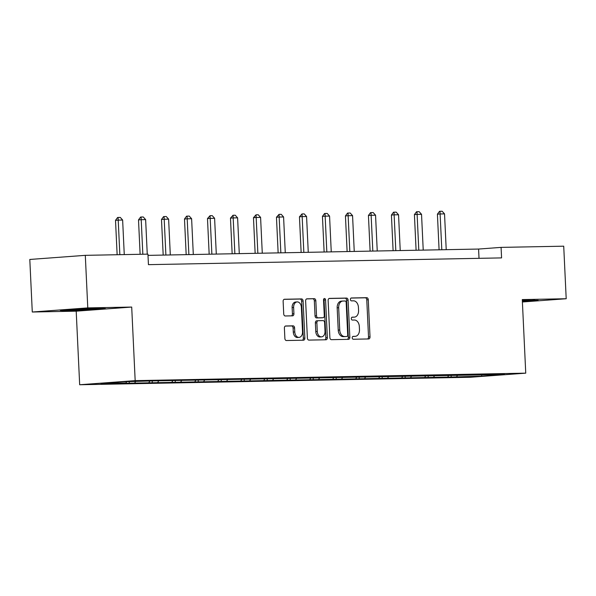 <?xml version="1.0" encoding="UTF-8"?>
<svg xmlns="http://www.w3.org/2000/svg" width="596" height="596" viewBox="0 0 596 596"><rect width="100%" height="100%" fill="white"/><g stroke="black" fill="none" stroke-linecap="round" stroke-linejoin="round"><path stroke-width="0.89" d="M352.221 337.82A1.445 1.013 85.8 0 0 353.301 339.251L368.671 338.953A2.064 1.445 85.8 0 0 368.73 338.953A2.064 1.445 85.8 0 0 370.019 336.867L368.268 299.721A2.064 1.445 85.8 0 0 366.726 297.687L351.357 297.978A1.445 1.013 85.8 0 0 351.32 297.985A1.445 1.013 85.8 0 0 350.411 299.445A1.445 1.013 85.8 0 0 351.491 300.868L353.48 300.831A6.616 4.626 85.8 0 1 358.42 307.342L358.569 310.441A6.616 4.626 85.8 0 1 354.426 317.124A6.616 4.626 85.8 0 1 354.248 317.132L352.258 317.169A1.445 1.013 85.8 0 0 352.221 317.169A1.445 1.013 85.8 0 0 351.312 318.637A1.445 1.013 85.8 0 0 352.392 320.059L354.389 320.022A6.616 4.626 85.8 0 1 359.328 326.534L359.47 329.633A6.616 4.626 85.8 0 1 355.335 336.315A6.616 4.626 85.8 0 1 355.156 336.323L353.167 336.36A1.445 1.013 85.8 0 0 353.123 336.36A1.445 1.013 85.8 0 0 352.221 337.82M285.745 325.982A2.064 1.445 85.8 0 0 285.685 325.982A2.064 1.445 85.8 0 0 284.389 328.076L284.881 338.491A2.064 1.445 85.8 0 0 286.43 340.532L303.498 340.204A2.064 1.445 85.8 0 0 303.55 340.197A2.064 1.445 85.8 0 0 304.847 338.111L303.096 300.973A2.064 1.445 85.8 0 0 301.554 298.931L284.478 299.259A2.064 1.445 85.8 0 0 284.426 299.267A2.064 1.445 85.8 0 0 283.13 301.353L283.726 313.936A2.064 1.445 85.8 0 0 285.268 315.977L292.576 315.835A2.064 1.445 85.8 0 0 292.629 315.835A2.064 1.445 85.8 0 0 293.925 313.742L293.627 307.499A5.528 3.867 85.8 0 1 297.091 301.911A5.528 3.867 85.8 0 1 301.367 307.35L302.522 331.808A5.528 3.867 85.8 0 1 299.065 337.388A5.528 3.867 85.8 0 1 294.782 331.95L294.588 327.875A2.064 1.445 85.8 0 0 293.046 325.841L285.633 325.99M131.701 307.059L87.783 307.901L85.302 255.341L29.8 259.461L32.281 312.013L76.199 311.172L79.67 384.748L135.173 380.635L131.701 307.059L76.199 311.172M522.394 301.986L566.2 298.738L522.282 299.579L525.747 373.156L135.173 380.635M566.2 298.738L563.719 246.185L501.08 247.385L478.581 249.054L148.002 255.379M85.302 255.341L147.942 254.142L148.441 264.654L501.579 257.897L501.08 247.385M329.879 337.634A2.064 1.445 85.8 0 0 331.421 339.668L348.489 339.34A2.064 1.445 85.8 0 0 348.548 339.34A2.064 1.445 85.8 0 0 349.837 337.247L348.086 300.108A2.064 1.445 85.8 0 0 346.544 298.075L329.476 298.402A2.064 1.445 85.8 0 0 329.417 298.402A2.064 1.445 85.8 0 0 328.128 300.488L329.879 337.634M325.997 339.772L308.922 340.1A2.064 1.445 85.8 0 1 307.38 338.066L305.629 300.92A2.064 1.445 85.8 0 1 306.925 298.834A2.064 1.445 85.8 0 1 306.977 298.827L314.286 298.693A2.064 1.445 85.8 0 1 315.828 300.727L316.536 315.791A2.064 1.445 85.8 0 0 318.085 317.824L322.928 317.735A2.064 1.445 85.8 0 0 322.98 317.728A2.064 1.445 85.8 0 0 324.276 315.642L323.539 299.959A1.445 1.013 85.8 0 1 324.44 298.499A1.445 1.013 85.8 0 1 325.565 299.922L327.346 337.679A2.064 1.445 85.8 0 1 326.049 339.772A2.064 1.445 85.8 0 1 325.997 339.772M79.67 384.748L470.244 377.268L525.747 373.156M129.31 383.198L451.202 377.037L481.732 376.15L504.536 374.459L154.215 380.866L123.685 381.753L100.88 383.444L125.942 382.967L120.466 383.37L129.31 383.198L129.235 381.649M135.59 381.522L134.785 382.796M149.775 381.194L148.933 382.52M158.581 381.082L157.776 382.356M172.766 380.755L171.924 382.081M181.571 380.643L180.767 381.917M195.756 380.315L194.914 381.641M204.562 380.203L203.757 381.477M218.747 379.875L217.912 381.202M227.553 379.764L226.756 381.03M241.745 379.436L240.903 380.762M250.551 379.324L249.746 380.591M264.736 378.996L263.894 380.322M273.542 378.885L272.737 380.151M287.726 378.557L286.885 379.883M296.532 378.445L295.728 379.712M310.717 378.117L309.883 379.443M319.523 378.006L318.726 379.272M333.708 377.678L332.873 379.004M342.521 377.566L341.717 378.832M356.706 377.238L355.864 378.564M365.512 377.126L364.707 378.393M379.697 376.799L378.855 378.125M388.503 376.679L387.698 377.953M402.687 376.352L401.846 377.678M411.493 376.24L410.689 377.514M425.678 375.912L424.844 377.238M434.491 375.8L433.687 377.074M448.676 375.473L447.834 376.799M457.482 375.361L456.678 376.635M481.687 374.899L481.732 376.15M87.783 307.901L32.281 312.013M126.747 381.693L125.942 382.967M479.02 258.329L478.581 249.054M451.12 375.294L451.202 377.037M428.129 375.733L428.211 377.477M405.131 376.173L405.22 377.916M382.14 376.612L382.222 378.356M359.15 377.052L359.232 378.795M336.159 377.491L336.241 379.242M313.168 377.931L313.25 379.682M290.17 378.378L290.252 380.121M267.179 378.818L267.261 380.561M244.189 379.257L244.271 381M221.198 379.697L221.28 381.44M198.2 380.136L198.282 381.88M175.209 380.576L175.291 382.319M152.218 381.015L152.3 382.759M522.372 301.516L538.181 300.339L522.32 300.391M60.293 310.412L66.156 310.754L88.737 309.868L105.455 308.624L99.592 308.281L77.011 309.175L60.293 310.412M88.722 309.421L88.737 309.868M66.134 310.27L66.156 310.754M352.832 336.449L353.651 336.435A6.616 4.626 85.8 0 0 353.83 336.427A6.616 4.626 85.8 0 0 354.009 336.405M353.1 317.214A6.616 4.626 85.8 0 1 352.929 317.236A6.616 4.626 85.8 0 1 352.75 317.243L351.923 317.258M367.576 338.975A2.064 1.445 85.8 0 0 368.522 336.971L366.771 299.833A2.064 1.445 85.8 0 0 365.229 297.799L351.022 298.067M347.394 339.362A2.064 1.445 85.8 0 0 348.34 337.358L346.589 300.22A2.064 1.445 85.8 0 0 345.047 298.186L329.074 298.492M346.76 336.479A1.445 1.013 85.8 0 0 346.805 336.479A1.445 1.013 85.8 0 0 347.706 335.019L346.172 302.418A1.445 1.013 85.8 0 0 345.091 300.995L342.991 301.032A6.616 4.626 85.8 0 0 342.812 301.04A6.616 4.626 85.8 0 0 338.677 307.722L339.727 330.005A6.616 4.626 85.8 0 0 344.667 336.524L345.263 336.591A1.445 1.013 85.8 0 0 345.3 336.591A1.445 1.013 85.8 0 0 345.337 336.591M341.493 301.144A6.616 4.626 85.8 0 0 341.314 301.151A6.616 4.626 85.8 0 0 337.172 307.834L338.677 307.722M345.263 336.591L343.162 336.636A6.616 4.626 85.8 0 1 338.223 330.117L337.172 307.834M306.575 298.916L314.286 298.693M321.542 317.832A2.064 1.445 85.8 0 1 321.482 317.839A2.064 1.445 85.8 0 1 321.43 317.839L316.58 317.936A2.064 1.445 85.8 0 1 315.038 315.902L314.33 300.838A2.064 1.445 85.8 0 0 312.781 298.805M324.894 339.795A2.064 1.445 85.8 0 0 325.841 337.79L324.06 300.034A1.445 1.013 85.8 0 0 323.732 299.028M317.273 331.421A5.528 3.867 85.8 0 0 321.557 336.859A5.528 3.867 85.8 0 0 325.014 331.272L324.611 322.66A2.064 1.445 85.8 0 0 323.062 320.618L318.219 320.715A2.064 1.445 85.8 0 0 318.16 320.715A2.064 1.445 85.8 0 0 316.871 322.801L317.273 331.421L315.776 331.532A5.528 3.867 85.8 0 0 320.052 336.971L321.557 336.859M318.108 320.723L316.714 320.827A2.064 1.445 85.8 0 0 316.662 320.827A2.064 1.445 85.8 0 0 315.366 322.913L316.871 322.801M315.776 331.532L315.366 322.913M299.065 337.388L297.56 337.5A5.528 3.867 85.8 0 1 293.284 332.061L293.09 327.986A2.064 1.445 85.8 0 0 291.548 325.952L285.342 326.072M297.091 301.911L295.594 302.023A5.528 3.867 85.8 0 0 292.129 307.611L293.627 307.499M291.474 315.858A2.064 1.445 85.8 0 0 292.427 313.854L292.129 307.611M302.395 340.227A2.064 1.445 85.8 0 0 303.349 338.223L301.598 301.077A2.064 1.445 85.8 0 0 300.049 299.043L284.083 299.348M446.218 249.672L444.534 213.882L440.109 213.964L441.8 249.754M437.412 214.165L439.513 211.327L439.96 211.297L440.109 213.964L437.412 214.165L439.088 249.806M439.96 211.297L442.172 211.252L444.534 213.882M534.836 300.146L522.349 301.069M522.334 300.824A13.686 0.372 177.3 0 0 529.241 300.153A13.686 0.372 177.3 0 0 529.106 300.123M69.188 309.749A13.686 0.372 177.3 0 0 73.107 309.823A13.686 0.372 177.3 0 0 88.335 309.182A13.686 0.372 177.3 0 0 96.507 308.437A13.686 0.372 177.3 0 0 96.381 308.408M102.11 308.43L88.536 309.436L63.958 310.136M423.227 250.111L421.536 214.322L417.118 214.404L418.802 250.193M414.414 214.605L416.522 211.766L416.969 211.736L417.118 214.404L414.414 214.605L416.097 250.245M416.969 211.736L419.182 211.692L421.536 214.322M400.236 250.551L398.545 214.761L394.127 214.843L395.811 250.633M391.423 215.044L393.524 212.206L393.978 212.176L394.127 214.843L391.423 215.044L393.107 250.685M393.978 212.176L396.184 212.131L398.545 214.761M377.238 250.99L375.555 215.201L371.129 215.283L372.82 251.08M368.432 215.484L370.533 212.645L370.98 212.616L371.129 215.283L368.432 215.484L370.116 251.132M370.98 212.616L373.193 212.571L375.555 215.201M354.248 251.43L352.564 215.64L348.139 215.722L349.83 251.519M345.442 215.923L347.543 213.085L347.99 213.055L348.139 215.722L345.442 215.923L347.118 251.572M347.99 213.055L350.202 213.01L352.564 215.64M331.257 251.87L329.566 216.08L325.148 216.162L326.832 251.959M322.443 216.363L324.552 213.524L324.999 213.495L325.148 216.162L322.443 216.363L324.127 252.011M324.999 213.495L327.211 213.45L329.566 216.08M308.266 252.309L306.575 216.519L302.157 216.609L303.841 252.399M299.453 216.802L302.008 213.934L302.157 216.609L299.453 216.802L301.136 252.451M302.008 213.934L304.221 213.89L306.575 216.519M285.275 252.756L283.584 216.959L279.159 217.048L280.85 252.838M276.462 217.242L279.017 214.374L279.159 217.048L276.462 217.242L278.146 252.89M279.017 214.374L281.223 214.329L283.584 216.959M262.277 253.196L260.594 217.398L256.168 217.488L257.859 253.278M253.471 217.689L256.019 214.813L256.168 217.488L253.471 217.689L255.148 253.33M256.019 214.813L258.232 214.776L260.594 217.398M239.287 253.635L237.603 217.838L233.178 217.927L234.869 253.717M230.481 218.129L233.029 215.253L233.178 217.927L230.481 218.129L232.157 253.769M233.029 215.253L235.241 215.216L237.603 217.838M216.296 254.075L214.605 218.285L210.187 218.367L211.871 254.157M207.482 218.568L210.038 215.692L210.187 218.367L207.482 218.568L209.166 254.209M210.038 215.692L212.25 215.655L214.605 218.285M193.305 254.514L191.614 218.725L187.196 218.806L188.88 254.596M184.492 219.008L186.593 216.169L187.047 216.139L187.196 218.806L184.492 219.008L186.175 254.648M187.047 216.139L189.252 216.095L191.614 218.725M170.307 254.954L168.623 219.164L164.198 219.246L165.889 255.036M161.501 219.447L163.602 216.609L164.049 216.579L164.198 219.246L161.501 219.447L163.185 255.088M164.049 216.579L166.262 216.534L168.623 219.164M147.257 254.157L145.633 219.604L141.207 219.686L142.839 254.246M138.51 219.887L140.611 217.048L141.058 217.019L141.207 219.686L138.51 219.887L140.127 254.298M141.058 217.019L143.271 216.974L145.633 219.604M124.266 254.596L122.634 220.043L118.217 220.125L119.848 254.686M115.512 220.326L117.621 217.488L118.068 217.458L118.217 220.125L115.512 220.326L117.136 254.738M118.068 217.458L120.28 217.413L122.634 220.043M353.651 336.435L355.156 336.323M352.75 317.243L354.248 317.132M365.229 297.799L366.726 297.687M366.771 299.833L368.268 299.721M368.522 336.971L370.019 336.867M345.047 298.186L346.544 298.075M346.589 300.22L348.086 300.108M348.34 337.358L349.837 337.247M338.223 330.117L339.727 330.005M343.162 336.636L344.667 336.524M314.33 300.838L315.828 300.727M315.038 315.902L316.536 315.791M316.58 317.936L318.085 317.824M321.43 317.839L322.928 317.735M324.06 300.034L325.565 299.922M325.841 337.79L327.346 337.679M291.548 325.952L293.046 325.841M293.09 327.986L294.588 327.875M293.284 332.061L294.782 331.95M292.427 313.854L293.925 313.742M300.049 299.043L301.554 298.931M301.598 301.077L303.096 300.973M303.349 338.223L304.847 338.111M353.83 336.427L355.335 336.315M352.929 317.236L354.426 317.124M345.3 336.591L346.805 336.479M341.314 301.151L342.812 301.04M321.482 317.839L322.98 317.728M316.662 320.827L318.16 320.715"/></g></svg>
